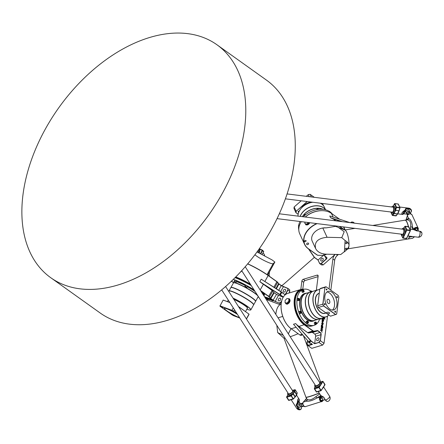 <?xml version="1.0" encoding="UTF-8"?>
<svg xmlns="http://www.w3.org/2000/svg" width="444" height="444" viewBox="0 0 444 444"><rect width="100%" height="100%" fill="white"/><g stroke="black" fill="none" stroke-linecap="round" stroke-linejoin="round"><path stroke-width="0.67" d="M308.391 243.173A1.054 0.76 -24.7 0 1 308.58 243.401A1.054 0.76 -24.7 0 1 307.936 244.527A1.054 0.76 -24.7 0 1 306.66 244.283A1.054 0.76 -24.7 0 1 307.126 243.251A1.054 0.76 -24.7 0 1 308.391 243.173M326.396 254.19A1.587 1.143 -24.7 0 1 324.936 254.945A1.587 1.143 -24.7 0 1 323.737 254.384A1.587 1.143 -24.7 0 1 323.659 253.94M306.049 240.604A0.955 0.683 -24.7 0 1 304.49 241.608A0.955 0.683 -24.7 0 1 306.049 240.604M270.385 299.928L268.942 299.201L269.014 299.539L267.599 298.479M269.014 299.539L267.516 298.468C269.147 298.945 270.096 299.439 270.374 299.944L268.942 299.201M272.605 300.693L270.168 299.373L273.088 300.915L271.711 300.483L272.599 300.705L271.717 300.127M271.806 300.405L270.191 299.367M273.093 300.899L271.8 300.51M270.057 298.89L269.347 298.59M268.975 298.457L270.557 299.195L268.992 298.435M270.551 299.173L269.003 298.44M269.891 298.773L268.748 298.251M267.66 298.091L265.629 297.042M266.783 297.807L265.512 296.997L266.8 297.78M267.266 297.846L266.705 297.441M271.206 299.561L270.046 298.695M264.463 296.681L265.218 297.219L264.58 296.864M264.929 297.114L264.535 296.792M265.69 297.497L264.535 296.631M268.409 298.163L267.538 297.791M269.158 298.662L267.138 297.635M267.899 298.085L268.748 298.368M265.851 298.146L265.384 298.118M265.273 297.863L265.845 298.163L265.412 298.157M267.76 299.4L266.45 298.529M267.027 298.69L265.323 297.613M267.499 298.873L268.481 299.361L267.532 299.095L267.788 299.445L265.201 297.58C266.483 297.98 267.249 298.418 267.493 298.89L267.471 298.912M268.47 299.334L267.543 299.067M314.346 257.387L283.461 284.376A5.722 3.685 -54.5 0 1 281.396 285.625M260.722 290.864L268.592 296.481A3.019 0.394 29.2 0 1 269.319 297.108L270.279 298.424L272.977 300.41L279.448 303.197L280.786 304.157M235.581 277.106A19.236 2.503 29.2 0 1 250.483 284.338M279.925 304.623L266.289 299.522M235.503 277.189A18.759 2.442 29.2 0 1 250.555 284.449M260.878 291.098A18.759 2.442 29.2 0 1 264.424 294.983L264.119 295.532A18.759 2.442 -150.8 0 0 261.916 292.718A18.759 2.442 -150.8 0 1 264.119 295.532L263.936 295.859M322.067 324.786C322.949 326.296 323.043 327.589 322.344 328.654C321.19 327.739 320.945 326.457 321.611 324.814L322.144 328.127L322.067 324.786C322.921 326.307 323.01 327.594 322.327 328.654M321.6 324.825L322.133 328.127M320.385 330.219L321.117 330.142L321.112 328.016L321.833 329.975L322.594 329.531L322.338 330.33C321.772 330.541 321.672 331.202 322.039 332.317C321.722 331.174 321.173 330.486 320.39 330.247L321.101 330.147M321.101 328.016L321.833 329.975M322.577 329.537L322.377 330.314M322.338 330.33L322.311 330.336C321.739 330.536 321.645 331.196 322.028 332.317M320.657 318.526L320.812 318.853L320.895 318.453M320.629 318.531L320.812 318.853M321.101 318.392L320.907 319.286M321.123 318.387L320.918 319.28L320.463 318.581M323.304 323.571L322.949 323.421L322.855 324.903L321.734 323.715L321.722 323.043L322.622 324.248L321.983 321.006L323.26 323.665M322.938 323.443L322.844 324.903M321.706 323.049L322.599 324.253M321.983 321.006L323.332 323.565M323.099 317.787C323.781 319.208 323.831 320.463 323.243 321.545M322.644 317.926C322.771 317.704 322.294 319.896 322.66 320.685L323.054 321.012C323.643 318.243 323.049 319.63 323.149 318.814L322.899 317.849M323.127 317.782C323.815 319.219 323.854 320.474 323.254 321.539C322.189 321.301 321.9 320.124 322.383 318.004M322.671 317.921C322.794 317.699 322.322 319.891 322.683 320.679L323.054 321.012M324.309 317.427L324.941 319.247L324.309 318.42L324.092 318.637L323.92 317.543M324.336 317.416L324.953 319.247M327.517 316.122L324.031 343.323L320.368 340.709L321.145 334.659A1.748 1.027 73.2 0 0 320.246 332.367L317.976 330.747A1.748 1.027 73.2 0 0 317.338 330.569L314.191 331.163A3.019 1.776 -106.8 0 1 313.087 330.858L304.384 324.647A19.236 11.305 -106.8 0 1 294.361 303.169A19.236 11.305 -106.8 0 1 303.507 289.327M338.339 254.479L337.44 255.261A5.722 3.685 -54.5 0 0 334.787 259.59A5.722 3.685 -54.5 0 0 334.676 260.217L330.836 290.182M329.054 288.911L332.895 258.946L334.676 260.217M314.147 325.302L311.927 325.968A18.759 11.022 -106.8 0 1 304.44 324.231A18.759 11.022 -106.8 0 1 294.783 305.289A18.759 11.022 -106.8 0 1 301.104 290.049L301.593 289.899A18.759 11.022 73.2 0 0 295.277 305.139A18.759 11.022 73.2 0 0 304.928 324.087A18.759 11.022 73.2 0 0 312.421 325.824A18.759 11.022 73.2 0 1 296.453 311.044A18.759 11.022 73.2 0 1 301.593 289.899L303.319 289.377A18.759 11.022 73.2 0 0 298.179 310.523A18.759 11.022 73.2 0 0 314.147 325.302A18.759 11.022 73.2 0 0 319.747 318.798M305.228 217.022A18.759 13.464 -24.7 0 1 322.283 210.667A18.759 13.464 -24.7 0 0 305.228 217.022M251.298 285.609A18.759 2.442 -150.8 0 0 235.015 277.678A18.759 2.442 -150.8 0 1 251.298 285.609M309.096 222.633L308.957 223.182L306.865 224.67L304.784 223.282L306.271 224.242L308.419 222.549M306.865 224.67L306.271 224.242M305.061 222.128L304.784 223.282M308.957 223.182L308.364 222.755M309.59 222.694A2.864 1.843 125.5 0 1 306.005 224.692A2.864 1.843 125.5 0 1 305.905 224.614M305.261 223.626A2.864 1.843 -54.5 0 0 305.805 224.547A2.864 1.843 -54.5 0 0 309.34 222.666M241.558 270.84A2.864 1.843 125.5 0 1 240.859 271.595M241.769 270.779A2.703 1.743 125.5 0 1 240.476 272.011M309.729 222.71A2.703 1.743 125.5 0 1 306.915 224.919M288.833 298.84L289.427 299.262L289.394 301.548L287.507 303.496L286.913 303.074L288.8 301.121L288.833 298.84L286.985 298.512L285.098 300.466L285.065 302.747L286.913 303.074M289.394 301.548L288.8 301.121M287.507 303.496L285.065 302.747M289.299 298.962A2.864 1.843 125.5 0 1 289.405 299.028A2.864 1.843 125.5 0 1 289.238 302.431A2.864 1.843 125.5 0 1 286.08 303.685A2.864 1.843 125.5 0 1 285.98 303.613M285.464 303.03A2.864 1.843 -54.5 0 0 285.881 303.546A2.864 1.843 -54.5 0 0 289.044 302.286A2.864 1.843 -54.5 0 0 289.205 298.89A2.864 1.843 -54.5 0 0 288.028 298.695M289.915 299.817A2.703 1.743 125.5 0 1 289.355 302.508A2.703 1.743 125.5 0 1 286.991 303.918M338.267 227.372L345.049 230.086A9.54 2.387 80.7 0 1 347.918 235.925A9.54 2.387 80.7 0 1 349.001 245.482A9.54 2.387 80.7 0 1 348.09 248.701L340.742 254.54L326.063 254.184C320.957 253.874 317.471 251.981 315.601 248.512L312.182 241.103A11.128 7.986 -24.7 0 1 315.362 231.496A11.128 7.986 -24.7 0 1 326.096 227.877A11.128 7.986 155.3 0 0 322.805 228L326.634 227.805L335.481 226.357L338.267 227.372L344.211 231.713L341.769 237.645L345.088 240.515L344.4 251.837C347.375 249.306 348.906 247.186 349.001 245.482C349.117 243.773 347.813 242.119 345.088 240.515M308.491 248.89L314.191 257.198A3.18 2.281 155.3 0 0 314.635 257.642L318.032 260.062L319.652 263.581L321.534 264.924L323.149 264.924L335.187 254.401M288.927 293.051L289.838 291.419L289.627 289.677L287.745 288.334L281.274 285.542L278.577 283.561L277.617 282.24A3.019 0.394 -150.8 0 0 276.889 281.613L268.182 275.402A19.236 2.503 -150.8 0 0 247.719 263.808M335.22 254.406A5.722 3.685 -54.5 0 0 332.895 258.946M300.804 289.471L301.887 281.035L303.668 282.306L302.786 289.188M318.076 276.645L305.072 280.564L303.291 279.293A1.587 1.027 -54.5 0 0 301.887 281.035M303.291 279.293L317.088 275.13L318.154 275.896M316.328 290.276L318.143 276.135A1.587 1.027 -54.5 0 0 317.832 275.213A1.587 1.027 -54.5 0 0 317.088 275.13M334.77 259.679A6.044 3.891 125.5 0 1 337.545 255.2L338.372 254.479M314.652 343.75L311.394 341.153A3.019 1.776 -106.8 0 1 310.911 340.709L295.715 323.587L310.745 340.859A3.18 1.87 73.2 0 0 311.255 341.331L314.652 343.75L318.959 342.452L322.622 345.066L324.031 343.323L322.622 345.066L311.782 348.335L308.119 345.721L312.432 344.422L309.035 341.997A3.18 1.87 -106.8 0 1 308.719 341.73A3.18 1.87 -106.8 0 1 308.524 341.525L293.501 324.259L308.447 341.447A3.019 1.776 73.2 0 0 308.63 341.641A3.019 1.776 73.2 0 0 308.674 341.686M303.679 282.218A1.909 1.227 125.5 0 1 304.767 280.691M305.072 280.564A1.587 1.027 -54.5 0 0 304.695 280.736A1.587 1.027 -54.5 0 0 303.696 282.134A1.587 1.027 -54.5 0 0 303.668 282.306M281.801 300.644L281.03 302.025L281.59 301.476M281.413 302.347L279.448 303.197L275.119 301.382L270.879 298.684L269.536 297.036A3.18 0.416 -150.8 0 0 268.764 296.376L260.456 290.448M250.272 284.01A19.397 2.525 -150.8 0 0 235.725 276.962M281.03 302.025L279.387 302.975M283.355 296.992L280.486 294.949A3.18 0.416 -150.8 0 0 279.898 294.55L259.834 281.679L261.216 279.198L281.291 291.919A3.019 0.394 -150.8 0 1 281.851 292.296L285.22 294.799M283.2 297.247L276.457 294.389L273.798 292.435L272.838 291.12A3.18 0.416 29.2 0 0 272.067 290.459L263.364 284.249A19.397 2.525 -150.8 0 0 261.583 283.011L279.753 294.672A3.019 0.394 29.2 0 1 280.314 295.049L283.261 297.153M261.583 283.011L259.834 281.679M285.409 294.644L287.956 290.076L289.838 291.419M261.216 279.198L281.28 292.069A3.18 0.416 29.2 0 1 281.873 292.468L285.181 294.833M287.956 290.076L287.745 288.334L287.956 290.076M247.635 263.914A19.397 2.525 29.2 0 1 268.204 275.574L276.912 281.79A3.18 0.416 29.2 0 1 277.678 282.451L278.638 283.766L281.296 285.72L287.529 288.389M287.729 290.026L285.148 294.649M283.616 292.096A1.604 1.032 125.5 0 1 283.461 292.013A1.604 1.032 125.5 0 1 283.472 290.221A1.604 1.032 125.5 0 1 285.17 289.316A1.604 1.032 125.5 0 1 285.326 289.399A1.604 1.032 125.5 0 1 285.309 291.192A1.604 1.032 125.5 0 1 283.616 292.096M278.699 300.904A1.604 1.032 125.5 0 1 278.543 300.821A1.604 1.032 125.5 0 1 278.555 299.028A1.604 1.032 125.5 0 1 280.253 298.124A1.604 1.032 125.5 0 1 280.408 298.207A1.604 1.032 125.5 0 1 280.392 300A1.604 1.032 125.5 0 1 278.699 300.904M241.886 270.962L240.21 272.3M307.609 340.487L307.065 344.716L307.62 340.498M281.552 301.665A19.236 11.305 73.2 0 0 281.535 301.726A19.236 11.305 73.2 0 0 289.166 327.045A19.236 11.305 73.2 0 0 289.211 327.089M303.796 289.255A19.397 11.4 73.2 0 0 300.793 289.477A19.397 11.4 73.2 0 0 294.261 305.233A19.397 11.4 73.2 0 0 304.245 324.819L312.948 331.035A3.18 1.87 73.2 0 0 314.108 331.357L317.255 330.758A1.587 0.932 -106.8 0 1 317.832 330.919L320.107 332.545A1.587 0.932 -106.8 0 1 320.918 334.626L320.368 340.709L318.959 342.452L314.691 343.506L315.623 336.219A1.587 0.932 73.2 0 0 314.813 334.138L312.537 332.517A1.587 0.932 73.2 0 0 311.96 332.356L308.808 332.95A3.18 1.87 -106.8 0 1 307.653 332.628L298.945 326.418A19.397 11.4 73.2 0 1 297.302 325.064M320.152 340.615L318.825 342.263M302.797 334.959L301.049 335.292A3.18 1.87 -106.8 0 1 299.894 334.97L291.186 328.754A19.397 11.4 -106.8 0 1 289.26 327.134A19.397 11.4 -106.8 0 1 281.563 301.604A19.397 11.4 -106.8 0 1 287.74 293.412L300.793 289.477M307.065 344.716L308.119 345.721L307.098 344.55M312.204 344.255L308.092 345.499M310.195 342.824A1.604 1.032 125.5 0 1 309.024 342.935A1.604 1.032 125.5 0 1 308.713 342.002A1.604 1.032 125.5 0 1 308.763 341.769A1.604 1.032 -54.5 0 0 310.195 342.824L309.757 343.218L308.624 342.796L308.758 341.769M319.086 338.877A1.604 1.032 125.5 0 1 318.209 340.354A1.604 1.032 125.5 0 1 316.905 340.559A1.604 1.032 125.5 0 1 316.594 339.627A1.604 1.032 125.5 0 1 317.477 338.156A1.604 1.032 125.5 0 1 318.775 337.945A1.604 1.032 125.5 0 1 319.086 338.877M289.072 298.806A3.019 1.948 125.5 0 1 289.654 299.017M286.147 303.929A3.019 1.948 125.5 0 1 285.758 303.446M289.044 298.79L289.632 298.995L290.132 300.688L289.283 302.797L287.601 304.112L286.713 304.168L285.597 303.269M339.299 226.407L343.7 229.542M323.149 264.924L321.267 263.581L326.351 259.141A1.748 1.254 155.3 0 0 326.529 257.254L324.259 255.627A1.748 1.254 155.3 0 0 323.443 255.383L318.437 255.289A3.019 2.17 -24.7 0 1 317.027 254.867L308.319 248.651A19.236 13.808 -24.7 0 1 317.11 223.632M316.677 223.582A19.397 13.925 155.3 0 0 304.628 244.461L299.722 233.805A19.397 13.925 -24.7 0 1 301.26 221.656M305.3 217.033A19.397 13.925 -24.7 0 1 331.424 213.381L339.571 219.197M350.616 222.694L351.371 222.05L352.986 222.05L353.202 223.016M342.396 221.667L330.614 217.776L329.775 215.967L349.872 222.599M353.446 223.043L352.986 222.05L354.578 223.188M351.265 222.122L352.791 222.122M319.652 263.581L321.267 263.581L319.652 263.581M344.5 229.864L339.727 226.457M304.628 244.461A19.397 13.925 155.3 0 0 308.158 248.651L316.861 254.867A3.18 2.281 155.3 0 0 318.348 255.311L323.354 255.405A1.587 1.143 -24.7 0 1 324.098 255.627L326.368 257.254A1.587 1.143 -24.7 0 1 326.656 257.598A1.587 1.143 -24.7 0 1 326.207 258.969L321.173 263.364M319.647 263.37L318.032 260.062M335.947 220.857L334.338 219.713A19.397 13.925 155.3 0 0 332.534 218.642L330.614 217.776M332.534 218.642L341.275 221.523M323.443 255.383L318.093 259.995L314.796 257.642A3.019 2.17 -24.7 0 1 314.38 257.22L308.824 249.128M321.528 258.669A1.604 1.032 125.5 0 1 322.932 258.375A1.604 1.032 125.5 0 1 322.466 260.7A1.604 1.032 125.5 0 1 321.068 260.989A1.604 1.032 125.5 0 1 321.528 258.669M306.094 224.953A3.019 1.948 125.5 0 1 305.683 224.448L306.088 224.947L308.597 224.309L309.834 222.727M322.96 304.146L324.975 287.318L322.821 304.157A14.785 8.691 73.2 0 0 323.532 305.983L335.653 314.635A14.785 8.691 73.2 0 0 336.68 314.047L336.696 313.952A14.691 8.63 -106.8 0 1 335.714 314.513L330.508 316.184L318.387 307.531A14.785 8.691 -106.8 0 1 317.671 305.705L319.83 288.866A14.785 8.691 -106.8 0 1 320.851 288.284L326.001 286.73A14.785 8.691 73.2 0 0 324.975 287.318L319.83 288.866L317.66 305.738A14.691 8.63 73.2 0 0 318.342 307.487L323.643 305.894A14.691 8.63 -106.8 0 1 322.96 304.146L317.66 305.738M325.108 287.368A14.691 8.63 -106.8 0 1 326.085 286.807L338.161 295.426A14.691 8.63 -106.8 0 1 338.844 297.175L336.696 313.952M326.085 286.807L338.161 295.426M335.714 314.513L323.643 305.894M329.553 313.187A1.537 0.749 7.3 0 1 329.254 313.558A1.537 0.755 -172.7 0 0 329.542 313.037A1.537 0.755 -172.7 0 0 327.544 312.226A1.537 0.755 -172.7 0 0 326.695 313.231A1.537 0.749 7.3 0 1 326.507 312.798A1.537 0.749 7.3 0 1 327.2 312.276A1.537 0.749 7.3 0 1 329.542 313.037A1.537 0.749 7.3 0 1 329.553 313.187A1.537 0.749 7.3 0 1 327.933 313.736A1.537 0.749 7.3 0 1 326.507 312.792M334.809 311.405A0.655 0.389 -106.8 0 1 335.586 311.588A0.655 0.389 -106.8 0 1 335.142 312.265A0.655 0.389 -106.8 0 1 334.809 311.405M336.674 296.825A0.655 0.389 -106.8 0 1 337.496 297.408A0.655 0.389 -106.8 0 1 336.674 296.825M326.179 289.327A0.655 0.389 -106.8 0 1 326.995 289.716A0.655 0.389 -106.8 0 1 326.179 289.327M324.309 303.912A0.655 0.389 -106.8 0 1 325.086 304.096A0.655 0.389 -106.8 0 1 324.47 304.584A0.655 0.389 -106.8 0 1 324.309 303.912M324.864 296.348A9.696 5.7 -106.8 0 1 328.105 291.375A9.696 5.7 -106.8 0 1 334.293 294.688A9.696 5.7 -106.8 0 1 337.018 304.112A9.696 5.7 -106.8 0 1 333.699 309.945A9.696 5.7 -106.8 0 1 327.256 306.26A9.696 5.7 -106.8 0 1 324.864 296.348M299.084 298.557A1.116 0.655 73.2 0 0 298.485 298.312C299.75 299.306 299.961 300.016 299.128 300.444L298.263 300.705A1.116 0.655 -106.8 0 1 297.524 300.283A1.116 0.655 -106.8 0 1 297.252 299.145A1.116 0.655 -106.8 0 1 297.624 298.573L298.485 298.312A1.116 0.655 73.2 0 0 298.113 298.884A1.116 0.655 73.2 0 0 298.39 300.022A1.116 0.655 73.2 0 0 299.128 300.444A1.116 0.655 73.2 0 0 299.495 299.911M299.228 298.956L299.089 300.055L298.473 299.017L298.773 298.629L299.228 298.956L298.734 299.106L298.845 299.883M303.602 290.215A1.116 0.655 73.2 0 0 303.002 289.971C304.268 290.964 304.479 291.675 303.646 292.102L302.78 292.363A1.116 0.655 -106.8 0 1 302.042 291.941A1.116 0.655 -106.8 0 1 301.77 290.803A1.116 0.655 -106.8 0 1 302.142 290.232L303.002 289.971A1.116 0.655 73.2 0 0 302.63 290.543A1.116 0.655 73.2 0 0 302.908 291.68A1.116 0.655 73.2 0 0 303.646 292.102A1.116 0.655 73.2 0 0 304.012 291.569M303.912 291.17L303.702 291.686L303.241 291.519L303.191 290.315L303.912 291.17L303.324 291.547M309.956 292.196A1.116 0.655 -106.8 0 1 309.962 291.858A1.116 0.655 -106.8 0 1 310.334 291.286L311.194 291.031A1.116 0.655 73.2 0 0 310.822 291.597A1.116 0.655 73.2 0 0 310.817 291.936M311.238 291.808L311.283 291.458L311.838 291.625M300.888 311.411A1.116 0.655 73.2 0 0 300.288 311.166C301.548 312.16 301.765 312.87 300.932 313.298L300.066 313.558A1.116 0.655 -106.8 0 1 299.328 313.137A1.116 0.655 -106.8 0 1 299.056 311.999A1.116 0.655 -106.8 0 1 299.428 311.427L300.288 311.166A1.116 0.655 73.2 0 0 299.916 311.738A1.116 0.655 73.2 0 0 300.188 312.876A1.116 0.655 73.2 0 0 300.932 313.298A1.116 0.655 73.2 0 0 301.298 312.765M300.544 311.488L301.004 311.766L300.921 312.903L300.46 312.626L300.544 311.488M307.953 321.245A1.116 0.655 73.2 0 0 307.353 321.001C308.619 321.994 308.83 322.705 307.997 323.132L307.131 323.393A1.116 0.655 -106.8 0 1 306.393 322.971A1.116 0.655 -106.8 0 1 306.121 321.833A1.116 0.655 -106.8 0 1 306.493 321.262L307.353 321.001A1.116 0.655 73.2 0 0 306.982 321.573A1.116 0.655 73.2 0 0 307.259 322.71A1.116 0.655 73.2 0 0 307.997 323.132A1.116 0.655 73.2 0 0 308.364 322.599M307.442 321.428L307.881 321.395L308.236 321.994L308.153 322.633L307.714 322.666L307.359 322.067L307.442 321.428M316.145 322.3A1.116 0.655 73.2 0 0 315.545 322.061C316.805 323.049 317.022 323.759 316.189 324.192L315.323 324.447A1.116 0.655 -106.8 0 1 314.585 324.026A1.116 0.655 -106.8 0 1 314.313 322.888A1.116 0.655 -106.8 0 1 314.685 322.316L315.545 322.061A1.116 0.655 73.2 0 0 315.173 322.627A1.116 0.655 73.2 0 0 315.445 323.765A1.116 0.655 73.2 0 0 316.189 324.192A1.116 0.655 73.2 0 0 316.555 323.654M315.556 323.143L315.623 322.499L316.056 322.444L316.356 323.676L315.923 323.731L315.556 323.143M300.338 311.81L300.632 312.731M301.004 311.766L300.51 311.916M301.193 312.476L300.699 312.626M299.389 299.667L298.895 299.817M307.881 321.395L307.431 321.534M308.236 321.994L307.681 322.61M307.42 321.6L307.742 322.144M311.721 291.419L311.272 291.558M316.422 323.027L315.878 323.659M316.056 322.444L315.617 322.572M315.606 322.66L315.928 323.176M303.652 290.481L303.163 290.631L303.419 291.32M329.254 313.558L329.254 313.558A1.537 0.749 7.3 0 1 328.982 313.675A1.537 0.749 7.3 0 1 326.695 313.231L326.695 313.231M326.945 291.986A9.696 5.7 -106.8 0 1 334.554 304.856A9.696 5.7 -106.8 0 1 332.395 310.079M327.05 300.41A2.226 1.31 73.2 0 0 327.6 302.686A2.226 1.31 73.2 0 0 329.082 303.535A2.226 1.31 73.2 0 0 329.692 301.026A2.226 1.31 73.2 0 0 327.794 299.273A2.226 1.31 73.2 0 0 327.05 300.41M328.688 314.885A14.053 8.258 -106.8 0 1 314.374 306.882A14.053 8.258 -106.8 0 1 319.713 289.721M314.424 315.751A14.053 8.258 -106.8 0 1 314.396 315.723A14.053 8.258 -106.8 0 1 308.824 297.225A14.053 8.258 -106.8 0 1 308.83 297.186M325.918 316.938L321.512 318.27A14.147 8.314 -106.8 0 1 314.452 315.773A14.147 8.314 -106.8 0 1 308.841 297.153A14.147 8.314 -106.8 0 1 313.347 291.175L317.754 289.843A14.147 8.314 73.2 0 0 313.875 305.788A14.147 8.314 73.2 0 0 325.918 316.938A14.147 8.314 73.2 0 0 328.721 314.907M319.724 289.66A14.147 8.314 73.2 0 0 317.754 289.843M311.344 316.677A14.053 8.258 -106.8 0 1 311.316 316.65A14.053 8.258 -106.8 0 1 305.744 298.152A14.053 8.258 -106.8 0 1 305.75 298.118M318.359 319.219A14.147 8.314 -106.8 0 1 318.281 319.242A14.147 8.314 -106.8 0 1 312.632 317.932A14.147 8.314 -106.8 0 1 305.35 303.641A14.147 8.314 -106.8 0 1 310.117 292.146A14.147 8.314 -106.8 0 1 310.19 292.124M313.27 291.197A14.147 8.314 73.2 0 0 313.198 291.22L310.267 292.102A14.147 8.314 73.2 0 0 305.761 298.079A14.147 8.314 73.2 0 0 311.372 316.705A14.147 8.314 73.2 0 0 312.781 317.887A14.147 8.314 73.2 0 0 318.431 319.197L321.362 318.315A14.147 8.314 73.2 0 0 321.434 318.287M313.198 291.22A14.147 8.314 73.2 0 0 308.43 302.714A14.147 8.314 73.2 0 0 315.712 316.999A14.147 8.314 73.2 0 0 321.362 318.315M310.117 292.146L306.005 293.384A14.147 8.314 73.2 0 0 301.237 304.878A14.147 8.314 73.2 0 0 308.519 319.169A14.147 8.314 73.2 0 0 314.169 320.479L318.281 319.242M307.076 293.062A14.308 8.408 73.2 0 0 305.833 293.268A14.308 8.408 73.2 0 0 301.914 309.396A14.308 8.408 73.2 0 0 314.091 320.668A14.308 8.408 73.2 0 0 315.246 320.157M310.839 291.136A18.759 11.022 73.2 0 0 303.319 289.377M219.996 305.949L231.94 310.301L219.958 305.816A14.785 1.926 -150.8 0 0 219.958 306.083A14.785 1.926 -150.8 0 0 219.969 306.116L220.002 306.238A14.691 1.915 29.2 0 1 219.996 306.21A14.691 1.915 29.2 0 1 219.996 305.949L223.171 300.066L229.853 302.564M231.935 310.417A14.691 1.915 29.2 0 1 233.588 311.316L233.666 311.238A14.785 1.926 -150.8 0 0 231.94 310.301L233.283 307.897M233.588 311.316L237.085 313.814M236.924 313.564L233.666 311.238L234.488 309.773M239.788 318.021L233.733 315.756A14.691 1.915 29.2 0 1 232.079 314.857L220.002 306.238M232.484 314.602L233.466 315.212L232.484 314.602M232.362 310.989L233.35 311.605L232.362 310.989M221.983 307.109L222.971 307.72L221.983 307.109M239.538 317.632A9.696 1.26 29.2 0 1 239.438 317.599A9.696 1.26 29.2 0 1 229.715 312.726A9.696 1.26 29.2 0 1 224.364 308.358A9.696 1.26 29.2 0 1 226.795 308.78A9.696 1.26 29.2 0 1 237.462 314.408M246.464 319.003L249.012 314.441A14.785 1.926 29.2 0 0 249.012 314.174A14.785 1.926 29.2 0 0 249.001 314.141L238.428 306.499M234.365 281.035L234.904 280.07L236.846 281.157L236.308 282.118L234.365 281.035C233.344 280.83 236.763 282.767 236.308 282.118M235.881 282.023L234.637 281.402L235.881 282.023M245.066 286.108L245.604 285.148L247.547 286.23L247.008 287.196L245.066 286.108C244.045 285.903 247.463 287.845 247.008 287.196M246.514 287.146L245.41 286.436L246.514 287.146M232.268 280.369L231.929 281.552L231.457 281.146M229.787 302.458L223.171 300.066M238.545 306.676L249.001 314.141L246.37 318.853M233.133 298.257A14.053 1.832 29.2 0 1 246.032 305.539A14.053 1.832 29.2 0 1 250.488 310.04A14.053 1.832 29.2 0 1 247.191 309.285A14.053 1.832 29.2 0 1 246.858 309.163M229.176 290.964A14.053 1.832 29.2 0 1 229.237 290.948A14.053 1.832 29.2 0 1 242.174 296.348A14.053 1.832 29.2 0 1 253.568 304.529A14.053 1.832 29.2 0 1 253.579 304.59M228.732 291.408L228.882 291.136A14.147 1.843 29.2 0 1 229.11 290.981A14.147 1.843 29.2 0 1 242.135 296.42A14.147 1.843 29.2 0 1 253.602 304.656A14.147 1.843 29.2 0 1 253.591 304.928L250.843 309.856A14.147 1.843 -150.8 0 0 245.415 304.995A14.147 1.843 -150.8 0 0 233.022 298.085M250.549 310.023A14.147 1.843 -150.8 0 0 250.616 310.006A14.147 1.843 -150.8 0 0 250.843 309.856M231.096 287.529A14.053 1.832 29.2 0 1 231.158 287.507A14.053 1.832 29.2 0 1 244.1 292.907A14.053 1.832 29.2 0 1 255.489 301.088A14.053 1.832 29.2 0 1 255.5 301.149M230.869 287.618A14.147 1.843 29.2 0 1 230.897 287.529A14.147 1.843 29.2 0 1 244.15 292.818A14.147 1.843 29.2 0 1 255.605 301.321A14.147 1.843 29.2 0 1 255.544 301.393M253.624 304.834A14.147 1.843 -150.8 0 0 253.685 304.762L255.516 301.487A14.147 1.843 -150.8 0 0 255.528 301.215A14.147 1.843 -150.8 0 0 244.056 292.979A14.147 1.843 -150.8 0 0 231.03 287.54A14.147 1.843 -150.8 0 0 230.802 287.695L228.976 290.97A14.147 1.843 -150.8 0 0 228.949 291.059M253.685 304.762A14.147 1.843 -150.8 0 0 242.23 296.259A14.147 1.843 -150.8 0 0 228.976 290.97M255.605 301.321L258.175 296.725A14.147 1.843 -150.8 0 0 246.714 288.217A14.147 1.843 -150.8 0 0 233.461 282.933L230.897 287.529M258.114 296.831L258.158 296.82A14.308 1.865 -150.8 0 0 258.386 296.664A14.308 1.865 -150.8 0 0 258.397 296.648L258.386 296.664A18.759 2.442 -150.8 0 0 258.414 296.675M257.448 295.177A14.308 1.865 -150.8 0 0 243.873 286.485A14.308 1.865 -150.8 0 0 233.4 282.717A14.308 1.865 -150.8 0 0 233.389 282.989L233.405 283.039M254.012 289.832A18.759 2.442 -150.8 0 0 233.278 279.393M231.946 281.518A18.759 2.442 -150.8 0 0 233.4 282.717L234.11 281.452A14.308 1.865 29.2 0 1 234.415 281.28M298.14 214.191L295.937 212.687L294 208.48A14.785 10.612 -24.7 0 1 294.144 206.976L301.21 200.805M306.343 196.32L308.286 194.622A14.785 10.612 -24.7 0 1 310.167 194.355L314.308 197.319M323.593 205.85L322.494 203.463M310.167 194.355L311.361 196.947M308.286 194.622L309.235 196.681M294.144 206.976L296.081 211.178A14.785 10.612 155.3 0 0 295.937 212.687L298.129 214.252M307.109 201.543L296.192 211.261L307.287 201.565M296.059 212.698A14.691 10.545 -24.7 0 1 296.192 211.261M298.773 212.099A0.655 0.472 -24.7 0 1 298.418 211.25A0.655 0.472 -24.7 0 1 299.195 211.183M301.626 207.836A10.334 7.42 -24.7 0 1 311.599 202.103M325.502 209.801A14.147 10.157 155.3 0 0 312.171 206.299A14.147 10.157 155.3 0 0 300.166 216.389M297.996 216.123A14.147 10.157 -24.7 0 1 312.809 202.253M320.174 203.174A14.147 10.157 -24.7 0 1 324.375 207.159L325.602 209.829M322.899 209.34A14.147 10.157 155.3 0 0 302.481 216.678M302.364 216.666A14.147 10.157 -24.7 0 1 323.176 209.374M300.261 216.406A14.147 10.157 -24.7 0 1 310.411 206.987A14.147 10.157 -24.7 0 1 323.515 207.825A14.147 10.157 -24.7 0 1 325.469 209.79M298.79 229.803A18.759 13.464 -24.7 0 1 299.989 221.495M303.357 216.789A18.759 13.464 -24.7 0 1 332.345 214.041M268.886 275.902A9.54 9.446 8.2 0 0 269.003 275.252L269.447 272.216M269.314 276.207L269.153 274.226M257.009 251.942L272.05 259.907L274.864 262.043L273.188 263.603C272.405 264.963 259.041 258.491 254.923 254.756M267.721 275.075L274.864 262.043M346.475 242.441A0.783 0.561 -24.7 0 1 346.675 243.545A0.783 0.561 -24.7 0 1 345.732 243.362A0.783 0.561 -24.7 0 1 346.475 242.441M346.126 248.229A0.783 0.561 -24.7 0 1 346.326 249.334A0.783 0.561 -24.7 0 1 345.377 249.151A0.783 0.561 -24.7 0 1 346.126 248.229M414.518 229.776L414.563 229.082A1.909 1.371 -24.7 0 1 415.096 228.593L417.11 228.26A1.909 1.371 -24.7 0 1 417.599 228.582L418.065 229.592A1.909 1.371 -24.7 0 0 417.576 229.265L417.038 230.458L415.562 229.598L415.096 228.593M414.563 229.082L414.951 229.931M415.101 229.992A1.909 1.371 -24.7 0 1 415.562 229.598M417.11 228.26L417.576 229.265M418.442 231.024L418.065 229.592M410.817 213.864L410.65 213.509A1.909 1.371 155.3 0 0 410.162 213.187L410.445 213.797M408.502 214.28L408.147 213.514A1.909 1.371 155.3 0 0 407.614 214.002L407.942 214.718M408.147 213.514L408.685 212.326L410.162 213.187M410.65 213.509L409.274 211.91A1.304 0.938 -24.7 0 0 408.247 211.627A1.304 0.938 -24.7 0 0 406.948 212.981L407.109 214.047L407.614 214.002C406.943 213.153 406.909 213.686 407.514 215.606M409.435 212.099A1.393 0.999 155.3 0 0 408.169 211.377A1.393 0.999 155.3 0 0 406.948 212.149A1.393 0.999 155.3 0 0 406.987 213.231M408.369 226.64A9.54 2.387 -99.3 0 0 406.965 222.355A9.54 2.387 -99.3 0 0 404.984 220.18L372.727 225.452M347.935 248.834L408.064 239.005A9.54 2.387 -99.3 0 0 409.268 236.103M409.568 236.141L409.246 237.14L412.859 236.552M414.369 236.741L412.504 238.284L408.186 238.989A9.54 2.387 -99.3 0 0 409.246 237.14M406.599 217.899L407.353 215.784A2.542 1.826 -24.7 0 1 409.651 213.958A2.542 1.826 -24.7 0 1 411.993 214.796C410.367 213.27 408.819 213.547 407.342 215.634L408.53 218.331L406.155 219.725L406.51 218.148M406.193 219.564L406.066 220.002M410.595 227.023A1.587 0.361 176.2 0 0 412.387 226.701C412.132 222.405 410.844 219.619 408.53 218.331A1.587 1.454 94.8 0 1 407.292 219.852C410.045 220.113 411.15 222.5 410.595 227.023L410.578 229.215M408.502 226.656A9.54 2.387 -99.3 0 0 405.111 220.157L407.292 219.852M315.601 248.512C314.163 241.919 317.993 238.178 327.089 237.29L341.769 237.645M302.775 403.224L301.82 403.513A1.909 1.121 73.2 0 0 301.726 404.157L302.753 403.846M303.452 405.827L302.453 406.127A1.909 1.121 73.2 0 0 302.925 406.482L303.796 406.216M302.453 406.127L300.832 405.522L301.726 404.157M302.936 402.941C300.866 403.64 300.494 403.835 301.82 403.513L300.077 404.218A1.304 0.766 -106.8 0 0 299.861 405.783A1.304 0.766 -106.8 0 0 300.821 406.698L302.925 406.482M300.194 404.151A1.393 0.821 73.2 0 0 299.595 405.872A1.393 0.821 73.2 0 0 300.96 406.687M320.196 398.59L321.428 398.218L323.049 398.823L322.161 400.188A1.909 1.121 -106.8 0 0 322.627 400.544L321.395 400.915A1.909 1.121 -106.8 0 1 320.929 400.56L320.196 398.59A1.909 1.121 -106.8 0 1 320.296 397.946L323.027 396.914M322.161 400.188L320.929 400.56M321.428 398.218A1.909 1.121 -106.8 0 1 321.528 397.574L320.296 397.946M322.627 400.544C324.697 399.839 325.069 399.65 323.743 399.972M322.644 397.003C323.965 396.681 323.593 396.869 321.528 397.574M284.01 338.223L305.899 397.147A9.54 0.821 -20.4 0 0 309.801 396.409A9.54 0.821 -20.4 0 0 319.175 392.996M305.55 399.8A0.477 0.289 48.4 0 1 305.7 399.667L306.471 398.695M304.562 400.649A0.477 0.289 48.4 0 1 304.584 400.621L306.693 398.335L306.482 398.817L305.949 397.269A9.54 0.821 -20.4 0 0 319.247 393.106M304.456 400.827A0.477 0.361 41.3 0 1 304.523 400.682L304.59 400.621A0.477 0.289 48.4 0 1 304.684 400.577L305.7 399.667L306.477 401.148C309.296 401.526 312.715 400.494 316.727 398.057L320.812 395.465M303.141 402.408A0.477 0.361 41.3 0 1 303.213 402.175L304.523 400.682A0.477 0.361 41.3 0 1 304.662 400.593L304.684 400.577M319.78 393.939L315.928 396.597C312.254 399.656 309.324 400.538 307.148 399.245A1.587 1.476 -72.8 0 1 306.477 401.148L303.352 402.092L304.662 400.593M307.148 399.245L306.443 398.612M315.928 396.597L316.727 398.057L319.852 397.114A2.542 1.493 73.2 0 0 319.752 400.105A2.542 1.493 73.2 0 0 321.767 401.692A2.542 1.493 73.2 0 0 322.216 401.393A0.477 0.361 41.3 0 0 322.355 401.309L323.193 400.349M307.742 396.975A8.741 0.755 -20.4 0 0 319.203 393.04M281.174 304.023L281.074 304.051C278.144 305.306 276.396 308.741 275.829 314.369M276.795 325.28L277.705 332.6L284.027 338.239A9.54 0.821 159.6 0 0 285.092 338.195M277.705 332.6L283.244 335.314M288.334 333.827L290.992 328.61M298.113 333.694A9.54 0.821 159.6 0 1 290.198 336.73M293.062 399.112L288.905 400.394L286.719 396.842L286.613 397.263L291.009 395.993L291.336 395.787L290.97 395.56L293.151 399.117L293.262 398.79L288.545 400.266L286.713 397.28M295.143 397.058L293.262 398.79L291.336 395.787L293.218 393.778L292.812 393.606L295.132 397.075L293.318 398.956M295.277 396.781L293.023 393.279A3.497 1.238 -32.7 0 0 293.828 392.374A3.497 1.238 -32.7 0 0 294.133 391.614L294.539 391.791L294.777 391.419L294.35 391.292L296.598 394.794M296.72 394.688L296.381 395.116A3.497 1.238 147.3 0 1 296.32 395.404A3.497 1.238 147.3 0 1 296.076 395.876A3.497 1.238 147.3 0 1 295.482 396.586A3.497 1.238 147.3 0 1 295.404 396.664M297.191 392.879L297.225 393.095A0.316 0.316 0 0 0 297.191 392.829L296.709 394.422L294.777 391.419L295.266 389.876L297.191 392.879M297.225 393.095L296.742 394.638A0.316 0.316 0 0 1 296.703 394.722L296.487 395.043L299.084 399.117C298.196 398.085 297.613 399.234 297.341 402.564L296.126 405.017L297.963 408.397A3.48 2.042 73.2 0 0 300.144 409.773L301.265 408.913L301.587 406.654M292.235 390.226A3.497 1.238 147.3 0 1 293.495 390.426A3.497 1.238 147.3 0 1 291.225 393.356A3.497 1.238 147.3 0 1 287.612 394.205L288.173 395.082A3.497 1.238 -32.7 0 0 293.023 393.279L290.97 395.56L286.719 396.842L288.034 394.866M293.24 390.226L294.833 389.749L294.133 391.614A3.497 1.238 -32.7 0 0 294.061 391.297L293.495 390.426M287.612 394.205A3.497 1.238 147.3 0 1 287.956 392.973M291.153 399.717L296.614 408.214A3.497 1.238 147.3 0 0 297.963 408.397L298.357 408.13L296.531 404.984L296.126 405.017M299.378 399.7A0.316 0.305 4.7 0 1 299.406 399.855L299.406 399.855A0.316 0.305 4.7 0 1 299.367 399.972L297.558 402.514C297.724 398.923 298.329 398.018 299.361 399.8L298.945 401.348L296.531 404.984L297.297 402.714M296.215 405.672L299.006 401.792L299.406 399.855L299.084 399.123L299.361 399.8L297.341 402.564M300.249 404.118A1.987 1.987 0 0 0 298.662 403.923A1.987 1.166 73.2 0 0 298.479 406.959A1.987 1.166 73.2 0 0 299.811 407.725M225.591 286.519L292.696 390.942A2.542 0.899 147.3 0 1 291.042 393.073A2.542 0.899 147.3 0 1 288.411 393.689L221.695 289.865M320.834 390.737L316.677 392.024L314.496 388.467L314.385 388.894L318.781 387.623L319.147 387.362L318.742 387.19L320.923 390.748L321.079 390.365L316.317 391.891L314.435 388.916M322.372 388.617L321.079 390.365L319.147 387.362L320.529 385.292L320.118 385.115A3.497 1.238 -32.7 0 0 320.923 384.21A3.497 1.238 -32.7 0 0 321.228 383.45L321.634 383.627L322.905 381.44M314.835 387.079L314.874 386.996A0.316 0.316 0 0 0 314.835 387.079L314.352 388.622A0.316 0.316 0 0 0 314.385 388.894L316.317 391.891A0.316 0.316 0 0 0 316.677 392.024L320.923 390.748A0.316 0.316 0 0 0 321.095 390.62L322.577 388.417A3.497 1.238 147.3 0 1 322.494 388.5M315.257 386.319L314.863 387.029M322.871 381.418L324.858 384.876M324.864 384.437L323.476 386.952A3.497 1.238 147.3 0 1 323.415 387.24A3.497 1.238 147.3 0 1 323.171 387.712A3.497 1.238 147.3 0 1 322.577 388.417M320.335 382.062L322.605 381.374L321.228 383.45A3.497 1.238 -32.7 0 0 321.151 383.133L320.59 382.256A3.497 1.238 -32.7 0 0 319.33 382.062M315.051 384.809A3.497 1.238 -32.7 0 0 314.707 386.041L315.268 386.918A3.497 1.238 -32.7 0 0 320.118 385.115L318.742 387.19L314.496 388.467L315.129 386.696M314.707 386.041A3.497 1.238 -32.7 0 0 318.32 385.192A3.497 1.238 -32.7 0 0 320.59 382.256M323.776 397.363L325.43 400.066C325.885 401.093 326.762 401.526 328.066 401.359A3.48 2.042 -106.8 0 1 325.602 400.066A3.497 1.238 -32.7 0 0 328.638 398.174A3.497 1.238 -32.7 0 0 329.592 396.27L323.571 386.896M320.829 395.493L320.296 394.738L320.84 395.499M323.848 397.341L325.43 400.066L323.848 397.341L320.923 395.593M322.738 396.708L323.676 397.341L323.182 396.864M241.703 270.679L315.506 385.525A2.542 0.899 -32.7 0 0 318.137 384.909A2.542 0.899 -32.7 0 0 319.791 382.772L245.221 266.733M396.242 215.618L392.307 215.296L392.651 215.423L394.033 213.625L393.695 213.331L397.619 213.947M397.757 213.553L397.436 213.986L394.067 213.57L394.278 213.131L393.9 212.898A3.497 1.593 -82.9 0 0 394.527 211.982A3.497 1.593 -82.9 0 0 394.971 210.661L395.343 210.9L395.554 210.467L395.177 210.228L399.128 210.789L398.718 211.322L399.034 210.883M398.873 211.3A3.497 1.593 97.1 0 1 398.812 211.522A3.497 1.593 97.1 0 1 398.462 212.471A3.497 1.593 97.1 0 1 398.085 213.103A3.497 1.593 97.1 0 1 397.835 213.386L397.63 213.925A0.316 0.316 0 0 1 397.596 213.98L396.215 215.778A0.316 0.316 0 0 1 395.926 215.901L392.646 215.429M398.085 213.103L395.926 215.901L392.557 215.479A0.316 0.316 0 0 1 392.307 215.296L390.781 211.993M393.323 206.221L394.45 203.857L396.048 207.326L396.453 207.487L396.448 207.115L396.048 207.326L394.971 210.661A3.497 1.593 -82.9 0 0 394.794 207.087A3.497 1.593 -82.9 0 0 393.945 206.299L392.962 206.177A3.497 1.593 97.1 0 1 393.811 206.965A3.497 1.593 97.1 0 1 393.895 210.917A3.497 1.593 97.1 0 1 392.096 213.12A3.497 1.593 97.1 0 1 391.125 212.038M398.052 204.051L398.385 204.351M399.822 207.909L398.951 210.811L395.582 210.389L396.453 207.487L399.822 207.909M399.955 207.909L399.134 210.778A0.316 0.316 0 0 1 399.117 210.822L398.812 211.522M392.096 213.12L393.079 213.242A3.497 1.593 -82.9 0 0 393.9 212.898L392.313 215.129L390.875 212.004M391.758 206.987A3.497 1.593 97.1 0 1 392.962 206.177M406.876 214.058L403.59 213.847M405.844 208.48L406.36 208.802L406.371 208.341L405.844 208.48L402.913 214.308C401.254 213.647 401.831 212.432 404.656 210.667L405.999 208.88L403.663 213.758L403.03 214.28A0.316 0.316 124.1 0 1 402.725 214.441L402.775 214.441M404.7 210.312L402.686 214.424L403.818 213.675M404.601 210.423C401.759 212.399 401.121 213.731 402.686 214.424M407.131 214.169L403.901 213.769L406.36 208.802L409.418 209.185A3.164 2.27 -24.7 0 1 410.228 213.015A3.48 2.498 155.3 0 0 411.188 209.707L411.188 209.707A3.48 2.498 155.3 0 0 409.429 208.719L406.371 208.341M410.295 213.098L411.305 211.755L411.188 209.707A3.497 3.497 0 0 0 408.685 208.142L408.685 208.142A3.497 1.593 97.1 0 1 409.429 208.719L409.418 209.185M409.446 211.76A1.987 1.426 155.3 0 0 409.496 210.711A1.987 1.426 155.3 0 0 407.098 210.245A1.987 1.426 155.3 0 0 405.888 212.371M287.096 193.917L392.84 207.12A2.542 1.16 97.1 0 1 393.462 207.698A2.542 1.16 97.1 0 1 393.523 210.567A2.542 1.16 97.1 0 1 392.213 212.171L285.403 198.834M402.924 238.073L402.758 237.795L402.924 238.073M407.947 235.664L406.698 238.389L403.135 238.028L404.467 235.248L404.096 235.009A3.497 1.593 -82.9 0 0 404.723 234.093A3.497 1.593 -82.9 0 0 405.161 232.778L405.539 233.011L406.893 229.781L406.499 229.992L406.871 230.231L410.239 230.647L410.439 230.314L408.907 233.433L410.35 230.647M409.063 233.411A3.497 1.593 97.1 0 1 409.002 233.638A3.497 1.593 97.1 0 1 408.652 234.587A3.497 1.593 97.1 0 1 408.275 235.215A3.497 1.593 97.1 0 1 408.025 235.503L406.371 238.567L403.096 238.095M401.287 234.599L401.187 234.238M403.513 228.333L404.9 226.523L406.499 229.992L405.161 232.778A3.497 1.593 -82.9 0 0 404.989 229.198A3.497 1.593 -82.9 0 0 404.134 228.41L403.152 228.288A3.497 1.593 -82.9 0 0 401.948 229.098M401.321 234.149A3.497 1.593 -82.9 0 0 402.286 235.231L403.269 235.353A3.497 1.593 -82.9 0 0 404.096 235.009L402.758 237.795L401.221 234.138M402.286 235.231A3.497 1.593 -82.9 0 0 404.084 233.028A3.497 1.593 -82.9 0 0 404.001 229.076A3.497 1.593 -82.9 0 0 403.152 228.288M413.592 229.598L416.766 230.897L419.824 231.274A3.48 2.498 -24.7 0 1 421.162 231.801A3.48 2.498 -24.7 0 1 421.8 232.734L419.824 231.274A3.497 1.593 -82.9 0 1 419.769 235.154A3.497 1.593 -82.9 0 1 418.015 237.196L407.875 235.931M416.095 230.614L413.802 229.62L409.89 229.132M277.056 218.631L402.403 234.282A2.542 1.16 -82.9 0 0 403.713 232.684A2.542 1.16 -82.9 0 0 403.651 229.809A2.542 1.16 -82.9 0 0 403.035 229.237L279.332 213.792M260.839 253.74L262.587 250.605A0.316 0.289 -43.5 0 0 262.476 250.2L262.232 250.383L263.631 251.748M259.463 248.723L262.443 250.183M263.536 251.315A0.316 0.289 136.5 0 1 263.614 251.371L262.554 250.255A0.316 0.316 0 0 0 262.459 250.188L259.218 248.906A3.497 3.202 -43.5 0 0 259.202 248.884M262.149 254.456L263.658 251.748A0.316 0.316 0 0 0 263.614 251.371A0.316 0.289 136.5 0 1 263.647 251.72L262.127 254.445M259.168 252.819A3.497 3.202 -43.5 0 0 259.218 248.906L262.232 250.383L260.473 253.541M258.758 252.63A3.497 3.202 -43.5 0 0 259.152 248.956M264.474 255.738A3.497 3.202 -43.5 0 0 263.647 253.546L263.026 252.886M257.909 252.286A2.542 2.325 -43.5 0 0 258.513 249.861M216.966 44.777L266.456 80.103A143.079 92.163 125.5 0 1 258.336 250.1A143.079 92.163 125.5 0 1 100.194 313.009L50.71 277.683A143.079 92.163 125.5 0 1 22.994 194.633A143.079 92.163 125.5 0 1 101.177 63.342A143.079 92.163 125.5 0 1 216.966 44.777A143.079 92.163 125.5 0 1 208.852 214.774A143.079 92.163 125.5 0 1 50.71 277.683M307.703 340.592A3.813 2.459 -54.5 0 0 307.648 344.661A3.813 2.459 -54.5 0 0 311.427 343.7M336.274 254.429L337.545 255.2M278.427 295.46L275.141 301.587M276.457 294.389L272.977 300.41M274.181 292.768L270.707 298.784M273.798 292.435L270.279 298.424M272.838 291.12L269.319 297.108M272.067 290.459L268.592 296.481M281.851 292.296L280.314 295.049M281.291 291.919L279.753 294.672M264.94 281.429L268.182 275.402M273.904 287.179L276.889 281.613M274.742 287.718L277.617 282.24M275.985 288.517L278.577 283.561M276.407 288.783L279.004 283.921M278.749 290.287L281.274 285.542M280.636 291.497L283.439 286.724M263.364 284.249L260.162 289.988M298.945 326.418L304.384 324.647M307.653 332.628L313.087 330.858M308.808 332.95L314.191 331.163M311.96 332.356L317.338 330.569M312.537 332.517L317.976 330.747M314.813 334.138L320.246 332.367M315.623 336.219L321.145 334.659M311.394 341.153L309.035 341.997M310.911 340.709L308.447 341.447M295.715 323.587L293.501 324.259M301.049 335.292L302.664 334.804M302.203 334.271L299.894 334.97M296.109 327.272L291.186 328.754M324.947 256.238L326.351 259.141M331.424 213.381L333.122 217.072M343.506 226.928L344.921 229.998M334.338 219.713L334.804 220.718M298.335 298.917A0.955 0.561 -106.8 0 1 299.317 298.84A0.955 0.561 -106.8 0 1 299.134 300.272A0.955 0.561 -106.8 0 1 298.335 298.917M302.852 290.576A0.955 0.561 -106.8 0 1 303.835 290.498A0.955 0.561 -106.8 0 1 303.652 291.93A0.955 0.561 -106.8 0 1 302.852 290.576M311.793 291.27A1.116 0.655 73.2 0 0 311.194 291.031L312.065 291.558M311.039 291.869A0.955 0.561 -106.8 0 1 311.044 291.63A0.955 0.561 -106.8 0 1 311.438 291.131A0.955 0.561 -106.8 0 1 312.032 291.569M300.138 311.771A0.955 0.561 -106.8 0 1 301.121 311.694A0.955 0.561 -106.8 0 1 300.938 313.12A0.955 0.561 -106.8 0 1 300.138 311.771M307.204 321.606A0.955 0.561 -106.8 0 1 308.186 321.528A0.955 0.561 -106.8 0 1 308.003 322.954A0.955 0.561 -106.8 0 1 307.204 321.606M315.395 322.66A0.955 0.561 -106.8 0 1 316.378 322.583A0.955 0.561 -106.8 0 1 316.195 324.015A0.955 0.561 -106.8 0 1 315.395 322.66M319.258 293.262A10.462 6.149 73.2 0 0 316.172 305.616A10.462 6.149 73.2 0 0 325.807 312.987M325.963 312.942L324.991 313.236A10.334 6.072 -106.8 0 1 316.195 305.095A10.334 6.072 -106.8 0 1 319.025 293.445L319.247 293.379M314.091 320.668L312.959 321.012A14.308 8.408 -106.8 0 1 300.782 309.74A14.308 8.408 -106.8 0 1 304.701 293.612L305.833 293.268M305.677 293.318A14.436 8.486 73.2 0 0 300.61 309.79A14.436 8.486 73.2 0 0 313.936 320.718M234.665 281.291L235.853 282.14L234.665 281.291M245.366 286.369L246.553 287.213L245.366 286.369M231.324 281.274L231.929 281.552M247.364 308.264A10.462 1.36 -150.8 0 0 243.812 304.712A10.462 1.36 -150.8 0 0 233.683 299.112M233.827 299.339A10.334 1.343 29.2 0 1 243.173 304.462A10.334 1.343 29.2 0 1 247.402 308.186L245.521 311.56M236.558 281.668A14.308 1.865 29.2 0 1 245.343 285.62M247.297 286.68A14.308 1.865 29.2 0 1 255.072 291.48M254.867 291.159A14.436 1.881 -150.8 0 0 247.369 286.558M245.41 285.492A14.436 1.881 -150.8 0 0 236.635 281.535M234.343 281.108A14.436 1.881 -150.8 0 0 234.049 281.557M305.894 214.524L304.645 214.829L304.329 215.84A1.116 0.799 -24.7 0 1 304.651 214.879A1.116 0.799 -24.7 0 1 305.866 214.541M298.607 225.907L298.59 225.874A1.116 0.799 -24.7 0 1 298.74 225.086M316.428 209.707A1.116 0.799 -24.7 0 1 316.711 209.357A1.116 0.799 -24.7 0 1 318.409 209.39C318.409 208.869 317.843 208.847 316.7 209.313L316.4 209.712M329.054 211.216A1.116 0.799 -24.7 0 1 329.726 211.61L328.987 211.183M273.188 263.603L267.044 274.603M414.102 229.67L414.141 229.565A2.065 1.482 -24.7 0 1 416.444 228.033A2.065 1.482 -24.7 0 1 417.993 229.437M409.368 236.502L409.779 236.169M414.141 229.565L413.564 229.248L413.447 229.576M418.087 229.681L418.22 229.415A2.542 1.826 155.3 0 0 418.204 228.266A2.542 1.826 155.3 0 0 415.862 227.428A2.542 1.826 155.3 0 0 413.564 229.248L412.387 226.701L412.432 229.448M407.47 215.523L406.027 220.008M327.089 237.29L322.805 228M324.27 398.262A1.304 0.766 73.2 0 0 324.32 398.412A1.304 0.766 73.2 0 0 324.864 399.184M322.671 400.527L322.366 400.882A2.065 1.215 -106.8 0 1 320.518 400.155A2.065 1.215 -106.8 0 1 320.446 397.408L321.556 396.137M321.933 396.387L322.211 397.13M303.213 402.175A0.477 0.361 41.3 0 1 303.352 402.092A2.542 1.493 -106.8 0 0 303.252 405.078A2.542 1.493 -106.8 0 0 305.267 406.665C302.819 405.777 302.136 404.284 303.213 402.175M322.366 400.882A0.477 0.361 41.3 0 1 322.355 401.309L305.267 406.665M320.446 397.408A0.477 0.361 -138.7 0 0 319.852 397.114L321.062 395.737M322.277 397.108L322.033 396.442M278.055 317.826L282.756 316.411M296.47 394.794L295.36 396.459M297.147 392.801L295.26 389.826A0.316 0.316 0 0 0 294.899 389.693L293.19 390.209M293.434 393.456L294.539 391.791M300.433 404.012L298.951 401.67M301.52 406.66A3.164 1.859 -106.8 0 1 300.616 409.296A3.164 1.859 -106.8 0 1 298.357 408.13M323.565 386.63L322.455 388.295M320.529 385.292L321.634 383.627M323.271 396.919L320.951 395.626M398.718 211.322L397.646 213.553M394.849 203.652L398.218 204.068L399.816 207.537L396.448 207.115L394.849 203.652M394.278 213.131L395.343 210.9M408.497 226.718L410.267 230.203L406.893 229.781L405.294 226.318L408.83 227.017M408.907 233.433L407.836 235.67M404.467 235.248L405.539 233.011M419.636 231.252L416.766 230.897M416.589 230.858L416.022 230.564M345.166 229.959L343.784 226.967M258.319 296.742L257.886 297.519M227.422 301.576L228.26 300.083M298.59 225.874L298.901 224.864M405.711 211.422A1.987 1.987 0 0 0 407.015 213.409M409.557 212.238A1.987 1.987 0 0 0 409.496 210.711M418.137 229.837L418.204 228.266L411.993 214.796M412.615 238.262L414.535 236.763M344.855 230.009L354.945 228.36M325.069 399.511L324.47 399.866M303.407 335.658L320.607 381.945M288.162 394.483L286.619 396.914A0.316 0.316 0 0 0 286.613 397.263L288.545 400.266A0.316 0.316 0 0 0 288.905 400.394L293.151 399.117A0.316 0.316 0 0 0 293.29 399.028L295.132 397.075A0.316 0.316 0 0 0 295.166 397.03L295.482 396.586M296.32 395.404L296.487 395.043M300.494 403.973L298.956 401.321M296.614 408.214A3.497 3.497 0 0 0 300.144 409.773M323.415 387.24L324.964 384.804A0.316 0.316 0 0 0 324.964 384.454L323.032 381.452A0.316 0.316 0 0 0 322.677 381.324L320.285 382.04M320.296 394.738L318.248 391.553M328.066 401.359A3.497 3.497 0 0 0 329.592 396.27M399.134 210.778L400.005 207.87A0.316 0.316 0 0 0 399.989 207.648L398.39 204.179A0.316 0.316 0 0 0 398.14 203.996L394.772 203.58A0.316 0.316 0 0 0 394.444 203.757L393.267 206.216M397.685 213.814L402.741 214.446M399.7 207.021L408.685 208.142M401.182 234.132L401.137 234.271A0.316 0.316 0 0 0 401.154 234.499L402.752 237.962A0.316 0.316 0 0 0 403.002 238.145L406.371 238.567A0.316 0.316 0 0 0 406.698 238.389L408.275 235.215M409.002 233.638L410.434 230.586A0.316 0.316 0 0 0 410.439 230.314L408.841 226.851A0.316 0.316 0 0 0 408.591 226.668L405.217 226.246A0.316 0.316 0 0 0 404.928 226.368L403.546 228.166A0.316 0.316 0 0 0 403.513 228.222L403.463 228.327M418.015 237.196A3.497 3.497 0 0 0 421.8 232.734M264.607 255.811A3.497 3.497 0 0 0 263.647 253.546"/></g></svg>
